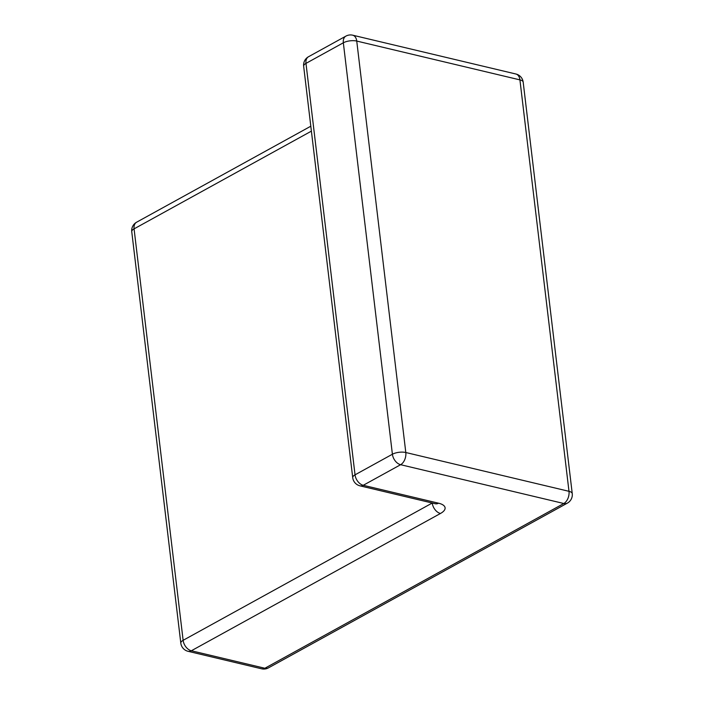 <?xml version="1.0" encoding="UTF-8"?>
<svg xmlns="http://www.w3.org/2000/svg" width="704" height="704" viewBox="0 0 704 704"><rect width="100%" height="100%" fill="white"/><g stroke="black" fill="none" stroke-linecap="round" stroke-linejoin="round"><path stroke-width="1.06" d="M572.246 493.627L523.186 82.174A9.557 3.687 173.2 0 0 519.922 79.878L568.99 491.322A9.557 6.081 -76.6 0 1 563.807 503.51A9.557 6.389 61.1 0 0 567.371 503.122A9.557 9.557 0 0 0 572.246 493.627A9.557 3.687 173.2 0 0 568.99 491.322L405.803 452.514A9.557 3.687 173.2 0 0 392.401 454.238L355.036 474.83A9.557 3.687 173.2 0 0 352.722 477.673A9.557 9.557 0 0 0 359.999 485.839L435.31 503.747A9.557 6.081 103.4 0 0 438.566 503.202A19.114 7.374 -6.8 0 1 440.458 513.48L191.347 650.769L264.871 668.254L563.807 503.51L400.62 464.702L363.246 485.294L438.566 503.202M310.807 126.21L136.629 222.2A9.557 6.389 61.1 0 0 134.068 228.862L183.128 640.314A9.557 6.389 -118.9 0 0 191.347 650.769A9.557 6.081 103.4 0 1 188.091 651.314L261.615 668.8A9.557 6.081 103.4 0 0 264.871 668.254A9.557 6.389 61.1 0 0 268.435 667.876L567.371 503.122M523.186 82.174A9.557 9.557 0 0 0 515.909 74.008A9.557 6.081 103.4 0 1 519.922 79.878L356.743 41.061L405.803 452.514A9.557 6.081 -76.6 0 1 400.62 464.702A9.557 6.389 -118.9 0 1 392.401 454.238L343.341 42.794L305.976 63.386L355.036 474.83A9.557 6.389 -118.9 0 0 363.246 485.294A9.557 6.081 103.4 0 1 359.999 485.839M311.397 131.138L134.068 228.862A9.557 3.687 173.2 0 0 131.754 231.704L180.814 643.148A9.557 9.557 0 0 0 188.091 651.314M440.458 513.48A9.557 6.389 -118.9 0 1 432.238 503.026L183.128 640.314A9.557 3.687 173.2 0 0 180.814 643.148M515.909 74.008L352.722 35.2A9.557 6.081 103.4 0 1 356.743 41.061A9.557 3.687 173.2 0 0 343.341 42.794A9.557 6.389 61.1 0 1 345.902 36.124L308.528 56.725A9.557 6.389 61.1 0 0 305.976 63.386A9.557 3.687 173.2 0 0 303.653 66.22L352.722 477.673M261.615 668.8A9.557 9.557 0 0 0 268.435 667.876M436.295 503.853L435.31 503.747M136.629 222.2A9.557 9.557 0 0 0 131.754 231.704M352.722 35.2A9.557 9.557 0 0 0 345.902 36.124M308.528 56.725A9.557 9.557 0 0 0 303.653 66.22"/></g></svg>
